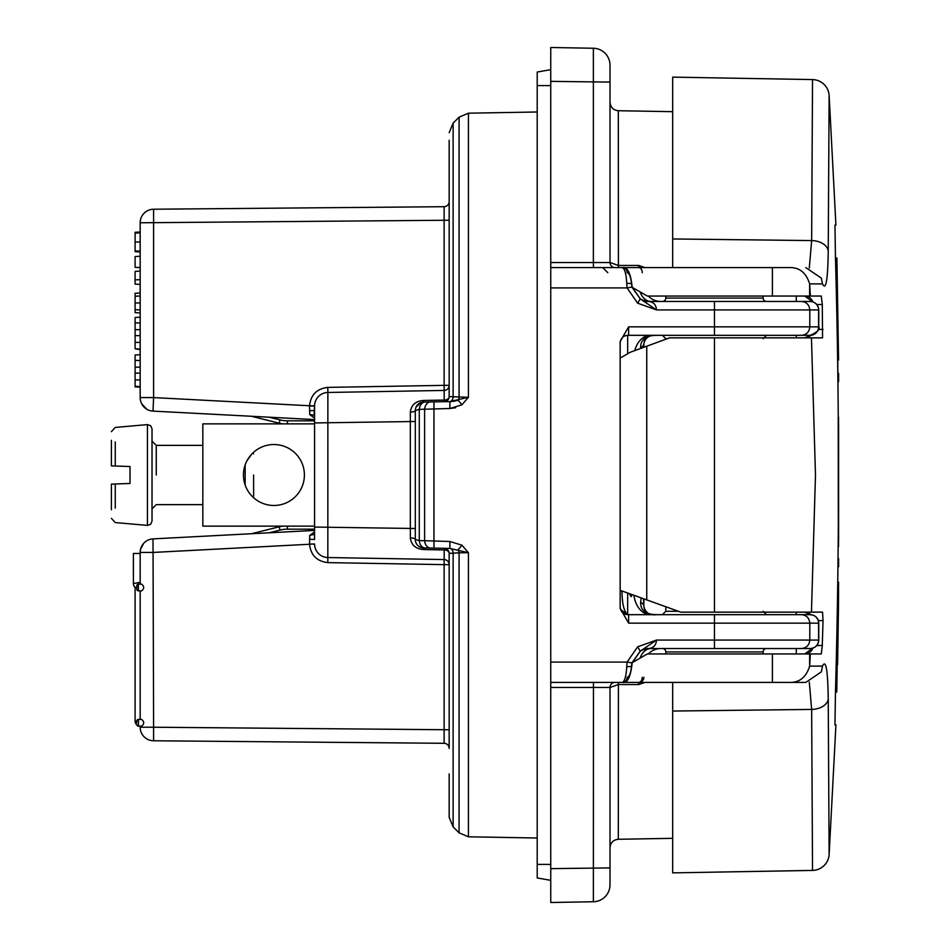 <?xml version="1.0" encoding="UTF-8"?>
<svg xmlns="http://www.w3.org/2000/svg" width="950" height="950" viewBox="0 0 950 950"><rect width="100%" height="100%" fill="white"/><g stroke="black" fill="none" stroke-linecap="round" stroke-linejoin="round"><path stroke-width="1.43" d="M809.293 267.971L811.644 240.576L672.683 238.961L672.683 267.603L672.683 77.128L812.535 79.574A16.934 16.934 -0 0 1 829.124 95.344L828.234 251.085C827.818 280.108 825.906 291.044 822.522 283.908L809.637 283.872L810.362 296.044L821.275 296.044L822.284 304.511L816.81 304.511M642.224 677.326A5.083 3.444 90 0 1 638.792 682.397L638.697 684.558L618.319 684.558L610.007 687.479L550.751 687.479L550.751 262.521L593.37 262.521L593.37 48.248A16.934 16.934 0 0 1 610.007 65.17L610.007 262.521L618.319 265.442L638.697 265.442L638.792 267.603A5.083 3.444 90 0 1 642.224 272.674M644.979 267.603L638.697 265.442M640.751 348.412L640.656 347.652A8.467 5.178 -0 0 0 643.863 343.603L643.863 346.643M632.189 662.672L647.294 653.956L809.637 653.956L809.637 666.128L822.522 666.092C825.894 658.908 827.806 669.845 828.234 698.915L829.124 854.656A16.934 16.934 -0 0 1 812.535 870.426L672.683 872.872L812.535 870.402L672.683 872.872L672.683 682.397M660.796 301.459A16.934 16.934 0 0 1 648.387 296.044M645.062 338.01L643.863 343.603C645.394 337.535 649.634 334.78 656.581 335.326C645.774 335.492 640.466 339.613 640.656 347.652M638.792 682.397A5.083 5.083 0 0 0 643.863 677.326A5.083 5.083 0 0 1 638.792 682.397L635.324 682.397M635.324 267.603L637.592 267.603M627.665 353.768L627.665 335.326L628.627 335.326L627.843 335.326C623.295 335.611 620.73 338.188 620.16 343.021M632.094 594.617L631.168 596.683L631.168 594.284M620.16 606.979C620.73 611.812 623.283 614.377 627.843 614.674L627.665 614.567A8.467 7.79 -76.5 0 1 627.071 614.567L628.294 614.674M629.232 593.584L631.168 596.683M314.569 423.866L202.825 423.866L202.825 526.134L314.569 526.134M273.933 444.529A30.471 30.471 0 0 0 247.534 490.236A30.471 30.471 0 0 0 300.319 490.236A30.471 30.471 0 0 0 273.933 444.529M247.154 460.441L252.071 453.756M245.148 464.989C254.624 448.97 254.624 448.97 245.148 464.989L245.148 485.011L245.148 464.989M245.148 485.011C254.624 501.03 254.624 501.03 245.148 485.011M253.614 475L253.614 496.161L253.614 475M111.399 509.711L111.399 484.12L130.019 483.467L130.019 466.533L111.399 465.88L111.399 440.289M115.259 483.978L130.019 483.467L115.259 483.978L115.259 508.096M152.024 428.83L152.024 521.17L150.634 524.317L147.428 525.386L147.428 424.614L150.634 425.683L152.024 428.83M816.81 645.489L822.284 645.489L823.033 620.599L822.557 612.144L811.454 612.144L815.48 475L811.454 337.856L669.512 337.856L630.278 352.248L620.16 358.091M811.454 337.856L822.557 337.856L822.284 304.511M632.189 287.327L647.294 296.044L809.637 296.044L809.637 283.872C806.087 272.507 799.164 267.081 788.868 267.603L602.727 267.603L607.798 272.674M809.637 296.044L810.362 296.044M822.522 666.092L821.311 671.911L805.802 682.397L788.868 682.397C799.164 682.919 806.087 677.492 809.637 666.128L810.362 653.956L809.637 653.956M822.284 645.489L821.275 653.956L810.362 653.956M788.868 682.397L602.727 682.397M620.16 590.318L680.806 612.144L811.454 612.144M828.234 698.915A16.934 11.21 179.4 0 1 811.644 709.424L812.535 870.402A16.934 16.91 4 0 0 829.124 854.679A16.934 16.91 4 0 0 829.124 854.656L829.124 841.724M829.124 108.276L829.124 95.344L835.917 225.102L834.955 225.102L835.477 258.459C839.479 402.824 839.479 547.176 835.477 691.541L834.955 724.898L835.917 724.898L829.124 854.679A16.934 16.934 0 0 1 812.535 870.426M828.234 251.085A16.934 11.21 0.6 0 0 811.644 240.576L812.535 79.598A16.934 16.91 176 0 1 829.124 95.321A16.934 16.934 0 0 0 812.535 79.574M672.683 711.039L811.644 709.424L809.293 682.029M805.802 267.603L821.311 278.089L822.522 283.908M804.745 296.044A8.467 8.467 0 0 1 812.773 301.827L804.745 296.044M810.801 335.303A8.467 8.467 0 0 1 804.745 337.856L810.801 335.303M810.801 614.697L804.745 612.144A8.467 8.467 0 0 1 810.801 614.697M812.773 648.173A8.467 8.467 0 0 1 804.745 653.956L812.773 648.173M309.688 535.444L314.569 534.256L314.426 539.517L309.629 539.268L309.688 535.444L314.569 531.857M314.569 418.142L309.688 414.556L309.534 405.757L314.569 405.828L314.094 415.269M314.034 415.209L309.688 414.556M251.406 533.734L279.205 526.799A33.856 33.856 0 0 1 282.625 526.134M251.406 416.266L279.205 423.201L251.406 416.266M282.625 423.866A33.856 33.856 0 0 1 279.205 423.201L280.024 419.912A30.471 30.471 0 0 0 287.399 420.826L287.399 423.866M140.173 354.718L135.102 354.991L135.102 386.887L140.173 387.149L140.173 397.587A13.549 13.549 0 0 0 153.009 411.113L314.569 419.579L314.569 422.94L314.569 419.579L170.786 412.039M314.569 539.362L314.569 406.006A13.549 13.549 0 0 1 327.869 392.469L327.833 562.614C316.872 561.319 310.781 555.204 309.534 544.243L309.629 539.268M138.308 584.131L138.486 590.888L141.562 590.888C144.388 588.644 144.388 586.376 141.562 584.119L138.486 584.119A1.698 1.698 0 0 0 136.788 585.817L136.788 589.202A1.698 1.698 0 0 0 138.486 590.888L138.308 590.876M136.8 589.38L136.8 585.639M136.8 720.908L136.788 721.086A1.698 1.698 0 0 1 138.486 719.399L138.308 719.399M136.8 724.648L136.788 724.47A1.698 1.698 0 0 0 138.486 726.168L138.308 726.156M136.788 722.784L136.788 721.086A1.698 1.698 0 0 1 138.486 719.399L138.486 726.168L141.562 726.168C144.388 723.912 144.388 721.656 141.562 719.399L138.486 719.399M136.788 721.086L135.102 721.086A5.083 5.083 0 0 0 136.847 724.933A5.083 5.083 0 0 1 135.102 721.086L135.102 587.337L136.788 587.337L135.102 587.337A5.083 5.083 0 0 1 133.404 583.549L140.173 582.303M135.209 587.337A5.083 5.047 180 0 1 133.404 583.478L133.404 553.47L140.173 553.47M135.102 360.311L140.173 360.584L140.173 367.187L135.102 367.187M135.102 373.136L140.173 373.172M135.102 379.917L140.173 379.917M135.102 386.306L140.173 386.543M135.102 348.793L140.173 349.636L140.173 329.674L135.102 329.674L135.102 348.793L140.173 349.042M140.173 317.217L135.102 317.478L135.102 329.674M135.102 322.81L140.173 323.071M135.102 335.623L140.173 335.671M135.102 342.404L140.173 342.404M135.102 302.967L140.173 302.955L140.173 309.926L135.102 309.712L135.102 312.645L140.173 312.918M140.173 292.992L135.102 293.253L135.102 309.712M135.102 296.21L140.173 296.008L140.173 302.955M135.102 279.87L140.173 279.692L140.173 271.106L135.102 271.379L135.102 284.121L140.173 284.394M140.173 256.262L135.102 256.524L135.102 267.33L140.173 267.591M140.173 229.698L140.173 232.037L135.102 232.299L135.102 233.083L140.173 232.821L140.173 242.072M135.102 233.083L135.102 242.001L140.173 242.001L140.173 251.964L135.102 251.703L135.102 250.919L140.173 251.18M135.102 242.001L135.102 250.919M315.258 401.731L314.913 402.966M423.652 400.449L444.208 400.081L444.125 385.356L449.16 385.356A5.083 5.083 0 0 1 444.173 390.438A5.083 5.083 0 0 0 449.16 385.356L449.16 396.613L468.421 397.278L461.914 404.819L449.896 408.5L419.271 409.379L415.304 410.519A5.083 1.568 180 0 1 410.329 412.086C411.314 404.914 415.756 401.031 423.652 400.449L423.617 402.052A8.467 8.467 0 0 0 415.304 410.519L415.304 539.481C415.447 544.172 418.226 546.998 423.617 547.948L425.101 547.972L423.617 547.948L423.652 549.551C415.767 548.969 411.326 545.086 410.329 537.914L410.329 412.086M425.101 402.028L430.457 401.933L425.101 402.028A8.467 6.032 89 0 0 419.271 409.379L419.271 540.621A8.467 6.032 91 0 0 425.101 547.972L430.457 548.067A8.467 6.032 91 0 1 424.614 540.704L449.896 541.5L449.896 548.411L430.457 548.067M420.066 402.907L418.273 404.071M417.668 404.652L415.696 407.978M410.329 537.914A5.083 1.568 180 0 1 415.304 539.481A8.467 8.467 0 0 0 423.617 547.948M449.896 541.5L461.914 545.181A8.467 0.867 126.3 0 1 457.947 549.812A5.083 3.622 -89 0 1 459.076 552.805L449.16 553.387L449.16 564.644A5.083 5.083 0 0 0 444.173 559.562L444.208 549.919L423.652 549.551M140.315 550.513L140.173 552.413L153.603 552.413L314.569 543.994A13.549 13.549 0 0 0 327.869 557.531L444.173 559.562L444.125 564.644L327.833 562.614M309.534 405.935L314.569 406.006A13.549 13.549 0 0 1 327.869 392.469L444.173 390.438M638.697 684.558L644.991 682.397M610.007 687.479A5.083 5.083 0 0 1 615.078 682.397A5.083 5.083 0 0 0 610.007 687.479L610.007 884.83A16.934 16.934 0 0 1 593.37 901.752L593.453 682.397M640.229 651.13L631.94 662.863L631.607 665.475C630.931 672.826 629.434 676.78 627.119 677.326A5.083 4.857 -90 0 1 622.25 682.397C624.732 681.364 626.228 676.091 626.751 666.603L627.095 662.079L637.64 646.819L656.521 640.074L640.252 651.178L637.64 646.819M631.607 665.475A5.083 1.128 -176.1 0 1 631.821 665.819L631.821 665.819A5.083 1.128 -176.1 0 1 626.751 666.603M550.751 662.079L627.095 662.079L632.154 662.898L631.821 665.819C630.182 678.027 626.988 683.561 622.25 682.397L550.751 682.397M610.007 262.521A5.083 5.083 0 0 0 615.078 267.603A5.083 5.083 0 0 1 610.007 262.521L593.37 262.521L593.453 267.603M637.64 303.181L627.095 287.921L626.751 283.397C626.228 273.909 624.732 268.636 622.25 267.603A5.083 4.857 -90 0 1 627.119 272.674C629.434 273.22 630.931 277.174 631.607 284.525L631.94 287.137L640.229 298.87L656.521 309.926L637.64 303.181L640.229 298.87M626.751 283.397A5.083 1.128 -3.9 0 1 631.821 284.181L631.821 284.181A5.083 1.128 -3.9 0 1 631.607 284.525M550.751 287.921L627.095 287.921L632.154 287.102L631.821 284.181C630.182 271.973 626.988 266.439 622.25 267.603L550.751 267.603M415.304 518.166L415.304 525.136M415.981 407.182L420.933 402.539M415.304 424.864L415.304 431.834M461.89 545.158L468.421 552.722L449.92 548.411M415.304 539.481L419.271 540.621L424.614 540.704L424.614 409.296A8.467 6.032 89 0 1 430.457 401.933L449.896 401.589L449.896 408.5L455.656 407.728M453.957 401.256L449.896 401.589L468.421 397.278L468.421 113.192L459.076 117.159L459.076 397.195A5.083 3.622 89 0 1 457.947 400.188A8.467 0.867 53.7 0 1 461.914 404.819M457.947 400.188L454.029 401.244M468.421 836.807L468.421 552.722L459.076 552.805L459.076 832.841L468.421 836.807L537.201 838.007M449.623 548.399A5.083 3.634 -89 0 1 453.126 552.686L453.126 826.892L449.16 817.321L449.16 809.744L449.16 817.321M444.125 743.304L444.125 564.644L449.16 564.644L449.16 553.387A5.083 3.467 180 0 0 444.208 549.919L444.173 548.304A5.083 5.083 0 0 1 449.16 553.387L449.16 748.386A5.083 5.083 0 0 0 444.125 743.304L153.603 740.774A13.549 13.549 0 0 1 140.173 727.225L140.173 726.168M449.16 226.397L449.16 396.613A5.083 3.467 180 0 1 444.208 400.081L444.173 401.696A5.083 5.083 0 0 0 449.16 396.613L449.16 140.256M449.623 401.601A5.083 3.634 89 0 0 453.126 397.314L453.126 123.108L449.16 132.679M449.16 176.106L449.16 203.146M449.16 809.744L449.16 773.894M593.37 901.752L550.751 902.5L550.751 868.644L550.751 880.341L537.201 877.954L537.201 72.046L550.751 69.659L550.751 81.356L550.751 47.5L593.37 48.248A16.934 16.934 0 0 1 610.007 65.17M810.172 648.541A8.467 8.419 -90 0 0 818.591 640.074L818.769 640.074C818.271 645.216 815.444 648.043 810.303 648.541L801.479 648.541C806.502 648.043 809.269 645.228 809.792 640.074L809.792 623.141L714.471 623.141L714.471 614.674L628.627 614.674L628.627 623.141L620.16 608.487L620.16 341.513L628.627 326.859L628.627 335.326L801.479 335.326C806.502 334.827 809.269 332.013 809.792 326.859L809.792 309.926C809.269 304.772 806.502 301.946 801.479 301.459L810.172 301.459A8.467 8.419 -90 0 1 818.591 309.926L656.521 309.926C656.117 304.855 653.553 302.041 648.838 301.459A16.934 16.209 -90 0 1 644.124 300.734M643.542 598.726L643.863 606.397A8.467 5.178 180 0 0 640.656 602.347L641.131 597.859M645.062 611.99L643.863 606.397C645.394 612.797 649.622 615.553 656.581 614.674C645.774 614.508 640.466 610.399 640.656 602.347M628.627 326.859L714.471 326.859L714.471 301.459L645.81 301.459M660.796 648.541A16.934 16.934 0 0 0 648.387 653.956A16.934 16.934 0 0 1 660.796 648.541M645.81 648.541L648.838 648.541A16.934 16.209 90 0 0 644.124 649.266M801.479 648.541L714.471 648.541L714.471 640.074L656.521 640.074C656.094 645.169 653.541 647.983 648.838 648.541L642.948 649.788M714.471 335.326L714.471 326.859L818.769 326.859C820.325 329.223 817.499 332.049 810.303 335.326L801.479 335.326M809.792 623.141C809.269 617.987 806.502 615.172 801.479 614.674L810.172 614.674A8.467 8.419 -90 0 1 818.591 623.141L809.792 623.141M714.471 614.674L801.479 614.674M620.16 590.971L621.977 590.971C622.119 603.856 624.019 611.717 627.665 614.567L627.665 593.014M620.516 609.33L627.071 614.567M763.147 653.956L763.147 651.926L665.796 651.926A3.384 3.384 0 0 0 662.399 648.541A3.384 3.384 0 0 1 665.796 651.926L665.796 653.956M763.147 651.926A3.384 3.384 0 0 1 766.531 648.541L805.196 648.541M665.796 296.044L665.796 298.074A3.384 3.384 0 0 1 662.399 301.459A3.384 3.384 0 0 0 665.796 298.074L763.147 298.074A3.384 3.384 0 0 0 766.531 301.459L805.196 301.459M714.471 301.459L801.479 301.459M714.471 648.541L648.838 648.541M610.007 82.104L550.751 81.356L550.751 262.521M140.173 584.119L140.173 552.413A13.549 13.549 0 0 1 153.009 538.888L314.569 530.421M444.125 206.696A5.083 5.083 0 0 0 449.16 201.614A5.083 5.083 0 0 1 444.125 206.696L153.603 209.226A13.549 13.549 0 0 0 140.173 222.775A13.549 13.549 0 0 1 153.603 209.226L153.603 397.587L309.534 405.757C310.781 394.796 316.872 388.681 327.833 387.386L444.125 385.356L444.125 206.696M140.22 551.273L140.173 552.378M140.434 549.801L140.327 550.43M146.644 409.129L141.704 403.833M153.009 411.113L153.603 397.587L140.173 397.587L140.173 222.775L449.16 220.234M140.553 549.254L143.688 543.317M140.173 719.399L140.173 590.888M550.751 687.479L550.751 868.644L610.007 867.896M763.147 296.044L763.147 298.074M643.863 598.844L643.863 603.357M838.601 582.219L836.76 691.98L835.466 691.98M838.363 608.879L837.603 664.561L838.458 608.879C838.66 574.477 838.66 574.477 838.446 608.879C838.66 574.477 838.66 574.477 838.446 608.879L837.437 608.879M838.328 501.232L838.529 546.618L838.565 511.836M838.221 417.098L838.304 519.187M838.553 417.098L838.363 473.836M836.914 258.02L838.565 360.109L836.76 258.02L838.007 387.541M836.76 258.02L835.466 258.02M672.683 111.673L618.319 110.722L618.414 267.603M650.916 301.459A16.934 11.994 90 0 1 640.122 291.899M650.406 335.326A23.703 16.756 -90 0 0 634.731 350.621M650.406 614.674A23.703 16.756 90 0 1 633.923 595.27M115.259 441.904L115.259 466.022M147.428 484.975L147.428 525.386L115.259 522.571L111.399 518.356M156.263 475L156.263 445.372L156.263 475M646.748 346.216L646.748 599.889M714.471 337.856L714.471 612.144M818.377 329.401L823.033 329.401M823.033 620.599L818.377 620.599M796.278 296.044L796.278 301.459M796.278 335.326L796.278 337.856M796.278 612.144L796.278 614.674M796.278 648.541L796.278 653.956M772.398 296.044L772.398 267.603M772.398 653.956L772.398 682.397M314.569 415.744L314.426 410.483L309.629 410.733M287.399 526.134L287.399 529.174A30.471 30.471 0 0 0 280.024 530.088L269.123 532.808M314.569 529.174L287.399 529.174M279.205 526.799L280.024 530.088M287.399 420.826L314.569 420.826M269.123 417.192L280.024 419.912M135.102 587.337A5.083 5.083 0 0 1 133.404 583.549M327.869 392.469L327.833 387.386M314.569 419.579L314.569 422.94L415.304 421.491M314.569 527.06L415.304 528.509M314.569 543.994L309.534 544.065M618.414 682.397L618.319 839.278C613.261 839.847 610.482 842.674 610.007 847.744M433.96 401.874L433.96 548.126M550.751 864.405L537.201 864.405M550.751 85.595L537.201 85.595M650.916 648.541A16.934 11.994 -90 0 0 640.122 658.101M818.591 309.926L818.591 326.859A8.467 8.419 90 0 1 810.172 335.326M810.303 614.674C815.444 615.184 818.271 617.999 818.769 623.141L818.769 640.074L714.471 640.074L714.471 623.141L628.627 623.141M625.136 614.175A23.703 16.756 -90 0 0 627.523 614.626A8.467 7.79 98.5 0 0 627.891 614.626M667.209 338.711L665.796 338.711L662.399 335.326M665.796 606.741L665.796 611.289L678.454 611.289M818.591 640.074L818.591 623.141M449.16 729.766L153.603 727.225L153.603 740.774A13.549 13.549 0 0 1 140.173 727.225L153.603 727.225L153.009 538.888M618.319 110.722C613.261 110.153 610.482 107.326 610.007 102.256M253.614 453.839L252.807 453.031M253.614 496.161L252.807 496.969M147.428 424.614L115.259 427.429L111.399 431.644M202.825 445.372L156.263 445.372L152.024 441.144M202.825 504.628L156.263 504.628L152.024 508.856M642.913 649.8L640.252 651.178L632.154 662.898M642.913 300.2L640.252 298.822L632.154 287.102M648.838 301.459L642.948 300.212M763.147 338.711L766.531 335.326M763.147 611.289L766.531 614.674M665.796 611.289L662.399 614.674M818.769 326.859L818.769 309.926C818.271 304.784 815.444 301.957 810.303 301.459M140.173 397.587L140.22 398.727M453.126 123.108L459.076 117.159M453.126 826.892L459.076 832.841M468.421 113.192L537.201 111.993M672.683 838.328L618.319 839.278M838.601 558.505L838.601 566.806M838.601 540.455L838.601 425.541M838.601 373.421L838.601 381.674"/></g></svg>
